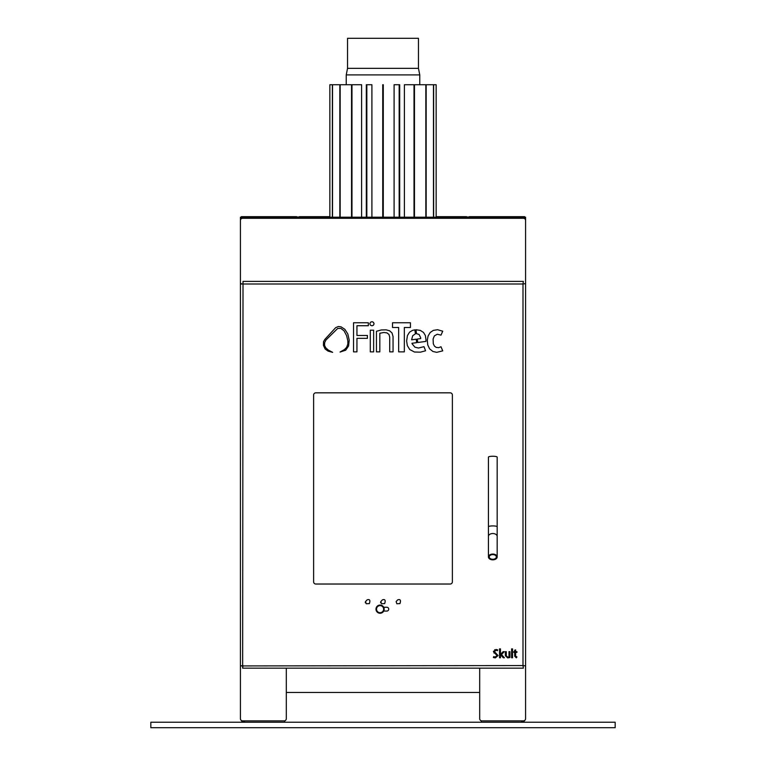 <?xml version="1.0" encoding="UTF-8"?>
<svg xmlns="http://www.w3.org/2000/svg" width="766" height="766" viewBox="0 0 766 766"><rect width="100%" height="100%" fill="white"/><g stroke="black" fill="none" stroke-linecap="round" stroke-linejoin="round"><path stroke-width="1.15" d="M525.581 691.372L525.581 692.464M525.581 217.209L524.633 218.262L525.581 217.209L525.581 283.621L525.581 219.392A2.183 2.183 0 0 0 523.398 217.209L242.611 217.209A2.183 2.183 0 0 0 240.419 219.392L240.419 217.209L241.376 218.262L240.419 217.209M479.688 692.464L286.312 692.464M521.751 720.873L521.751 722.233L524.672 720.461A3.275 3.275 0 0 1 524.48 720.787M521.598 720.873L521.368 722.233M481.335 722.233L481.335 720.806M284.674 720.806L284.674 722.233M244.632 722.233L244.402 720.873M241.338 720.461L244.249 722.233L244.249 720.873M523.571 721.687A3.275 3.275 0 0 0 524.068 721.275M241.52 720.777A3.275 3.275 0 0 0 241.932 721.275M329.849 216.663L241.376 217.592M524.633 217.592L436.151 216.663M466.58 217.209L466.58 216.673L437.52 216.673L437.52 217.209M328.48 217.209L328.48 216.673L299.42 216.673L299.42 217.209M241.376 217.209L241.376 216.663L242.468 216.663L242.468 217.209M296.691 216.663L242.468 216.663M523.542 217.209L523.542 216.663L469.309 216.663M523.542 216.663L524.633 216.663L524.633 217.209M240.419 283.985L243.014 283.985L243.014 281.39L523.35 281.39L522.996 283.985L525.581 283.621L525.581 665.932L522.996 665.568L523.35 668.153L242.65 668.153L243.014 665.568L240.419 665.932L240.419 283.573L242.611 283.985M240.419 665.932L522.996 665.568L523.35 668.153M523.35 281.39L522.996 283.985L525.581 283.621L525.581 220.484A2.183 2.183 0 0 0 523.389 218.3L242.611 218.3A2.183 2.183 0 0 0 240.419 220.484L240.419 718.69A2.183 2.183 0 0 0 242.611 720.873L284.129 720.873A2.183 2.183 0 0 0 286.312 718.69L286.312 668.153M516.303 657.841L514.695 656.194L514.695 652.393L513.823 652.393L513.823 651.675L514.695 651.675L514.695 650.21L515.614 649.903L515.614 651.675L516.935 651.675L516.935 652.393L515.614 652.393L515.614 656.146L516.935 656.95L516.303 657.841M511.602 657.774L511.602 648.888L512.54 648.888L512.54 657.774L511.602 657.774M507.714 657.908L505.368 655.763L505.368 651.675L506.316 651.675L506.316 655.773L507.714 657.113L509.007 656.902L509.007 651.675L509.945 651.675L509.945 657.477L507.714 657.908M503.291 657.774L500.485 654.643L500.457 657.774L499.537 657.774L499.537 648.888L500.457 648.888L500.457 654.47L503.118 651.675L504.248 651.675L501.51 654.557L504.401 657.774L503.291 657.774M495.315 657.908L493.342 657.477L493.687 656.625L495.286 657.017L497.057 655.591L493.428 651.675L495.947 649.463L497.737 649.894L497.412 650.688L495.975 650.305L494.415 651.636L498.053 655.552L495.315 657.908M313.62 395.017A2.183 2.183 0 0 1 315.812 392.834L450.197 392.834A2.183 2.183 0 0 1 452.38 395.017L452.38 581.844A2.183 2.183 0 0 1 450.197 584.027L315.812 584.027A2.183 2.183 0 0 1 313.62 581.844L313.62 395.017M371.893 325.809L373.377 325.272L374.076 323.865L373.521 322.362L372.104 321.672L370.591 322.151L369.815 323.654L370.371 325.138L371.893 325.809M356.946 335.46L356.946 325.732L368.331 325.732L368.331 322.754L353.528 322.754L353.528 351.862L356.946 351.862L356.946 338.352L367.402 338.352L367.402 335.46L356.946 335.46M370.294 330.194L370.294 351.862L373.636 351.862L373.636 330.194L370.294 330.194M389.712 337.088L389.712 351.862L393.054 351.862L393.044 336.523L392.02 332.961L389.655 330.826L386.179 329.84L381.305 329.964L376.451 331.276L376.451 351.862L379.821 351.862L379.821 333.248L383.919 332.492L386.993 332.904L388.975 334.455L389.712 337.088M418.475 348.032L414.913 347.17L412.165 343.867L411.964 343.273L416.675 342.651L416.187 339.204L411.61 339.826L412.673 335.747L415.431 333.813L414.866 329.849L412.491 330.366L409.532 332.176L407.426 335.594L406.622 341.004L407.33 345.59L409.762 349.545L414.454 352.015L420.438 352.168L425.561 350.78L423.991 346.672L418.475 348.032M404.333 351.862L404.333 327.494L410.442 327.494L410.442 322.754L392.518 322.754L392.518 327.494L398.665 327.494L398.665 351.862L404.333 351.862M426.001 339.788L425.379 335.527L423.493 332.425L420.362 330.424L415.957 329.734L416.512 333.689L419.098 334.474L420.649 337.672L420.697 338.591L417.269 339.06L417.757 342.498L425.925 341.406L426.001 339.788M436.744 352.341L442.729 350.857L440.996 346.759L438.698 347.659L436.141 347.4L434.389 346.031L433.297 343.762L433.106 339.022L434.36 335.901L437.29 334.235L440.996 335.135L442.729 331.199L437.568 329.715L433.326 330.385L430.233 332.463L428.089 335.987L427.304 340.296L427.754 344.92L429.592 348.827L432.905 351.479L436.744 352.341M332.655 352.36L328.317 350.072L325.751 347.802L324.573 345.428L324.669 342.584L325.943 340.027L337.691 328.451L340.803 328.375L344.03 330.788L346.586 335.613L347.85 340.87L347.841 344.164L346.596 347.381L344.451 349.555L340.056 352.054L345.715 350.196L348.578 345.973L349.219 340.181L347.821 333.947L344.853 329.323L341.033 326.814L338.323 326.527L335.642 327.685L324.928 339.309L323.539 341.665L323.424 345.351L325.148 349.018L328.116 351.125L332.655 352.36M383.709 611.067L386.82 611.067A1.915 1.915 0 0 0 388.735 609.162A1.915 1.915 0 0 0 386.82 607.247L383.709 607.247M365.535 601.578L366.263 603.761L369.375 603.589C370.485 600.218 369.719 598.983 367.077 599.883L365.535 601.578M396.127 601.578L396.855 603.761L399.967 603.589C401.078 600.218 400.312 598.983 397.669 599.883L396.127 601.578M380.826 601.578L381.554 603.761L384.666 603.589C385.786 600.218 385.02 598.983 382.378 599.883L380.826 601.578M242.65 668.153L243.014 283.985L522.996 283.985L522.996 665.568L525.581 665.932L525.581 718.69A2.183 2.183 0 0 1 523.389 720.873L481.871 720.873A2.183 2.183 0 0 1 479.688 718.69L479.688 668.153M497.172 526.769L497.172 457.111A4.366 0.852 180 0 0 492.806 456.258A4.366 0.852 180 0 0 488.43 457.111L488.43 526.769A4.366 0.852 180 0 1 492.806 525.916A4.366 0.852 180 0 1 497.172 526.769L497.172 556.949A4.366 2.882 180 0 0 492.806 554.067A4.366 2.882 180 0 0 488.43 556.949A4.366 2.882 180 0 0 492.806 559.831A4.366 2.882 180 0 0 497.172 556.949M496.349 556.949A3.552 2.336 180 0 0 492.806 554.603A3.552 2.336 180 0 0 489.254 556.949A3.552 2.336 180 0 0 492.806 559.285A3.552 2.336 180 0 0 496.349 556.949M365.334 601.952L365.334 602.785M380.625 601.952L380.625 602.785M380.08 612.704A3.552 3.552 0 0 0 383.153 607.381A3.552 3.552 0 0 0 377.006 607.381A3.552 3.552 0 0 0 380.08 612.704M380.08 605.063A4.098 4.098 0 0 1 384.178 609.162A4.098 4.098 0 0 1 380.08 613.26A4.098 4.098 0 0 1 375.982 609.162A4.098 4.098 0 0 1 380.08 605.063M495.305 650.411A3.744 3.744 0 0 0 494.654 649.712M495.688 654.097A3.744 3.744 0 0 0 495.956 653.187M493.993 653.072A1.8 1.8 0 0 0 493.457 651.244M347.544 68.346L418.456 68.346L418.456 38.3L347.544 38.3L347.544 68.346L346.232 74.905L346.232 84.729M418.456 68.346L419.768 74.905L346.232 74.905M361.609 217.209L361.609 84.729L329.849 84.729L329.849 217.209M404.391 217.209L404.391 84.729L436.151 84.729L436.151 217.209M433.47 84.729L433.47 217.209M433.633 84.729L433.633 217.209M425.839 84.729L425.839 217.209M426.164 84.729L426.164 217.209M414.023 84.729L414.023 217.209M414.463 84.729L414.463 217.209M394.097 217.209L394.097 84.729L399.163 84.729L399.163 217.209M399.689 217.209L399.689 84.729L399.163 84.729M383.278 217.209L383.278 84.729L382.732 84.729L382.732 217.209M371.903 217.209L371.903 84.729L366.32 84.729L366.32 217.209M366.837 84.729L366.837 217.209M351.537 84.729L351.537 217.209M351.977 84.729L351.977 217.209M339.836 84.729L339.836 217.209M340.161 84.729L340.161 217.209M332.367 84.729L332.367 217.209M332.53 84.729L332.53 217.209M150.835 722.233L150.835 727.7L615.165 727.7L615.165 722.233L150.835 722.233M497.172 536.401A4.366 2.882 180 0 0 492.806 533.529A4.366 2.882 180 0 0 488.43 536.401L488.43 526.769M488.43 536.401L488.43 556.949M419.768 74.905L419.768 84.729"/></g></svg>
